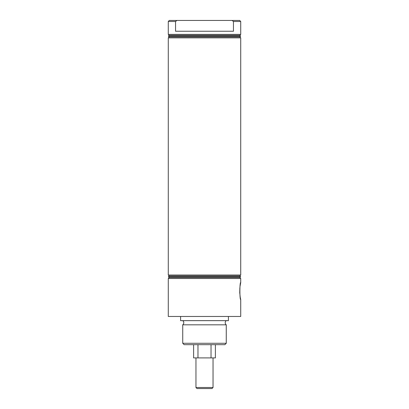 <?xml version="1.0" encoding="UTF-8"?>
<svg xmlns="http://www.w3.org/2000/svg" width="409" height="409" viewBox="0 0 409 409"><rect width="100%" height="100%" fill="white"/><g stroke="black" fill="none" stroke-linecap="round" stroke-linejoin="round"><path stroke-width="0.61" d="M226.264 343.279L182.736 343.279L184.127 344.669L224.873 344.669L226.264 343.279L226.264 324.823L182.736 324.823A2.612 2.612 0 0 0 182.736 320.641M226.264 324.823A2.612 2.612 0 0 1 226.264 320.641M240.262 297.394L240.717 299.603C239.613 300.114 239.613 281.965 240.717 282.481L239.94 286.913M239.858 287.706L239.735 292.67M239.735 292.691L240.211 297.087M240.717 34.382L168.283 34.382L168.283 21.493L175.553 21.493L175.553 31.248L233.447 31.248L233.447 21.493L232.128 20.45L233.447 21.493L240.717 21.493L240.717 34.382L239.797 35.302L169.203 35.302L168.283 34.382M169.203 35.302L168.385 36.12L240.615 36.12L239.797 35.302M240.615 36.12L239.797 36.938L169.203 36.938L168.385 36.12M169.203 36.938L168.283 37.863L240.717 37.863L239.797 36.938M239.797 275.942L169.203 275.942L168.385 276.76L240.615 276.76L239.797 275.942L240.717 275.022L168.283 275.022L168.283 37.863M240.615 276.76L239.797 277.578L169.203 277.578L168.283 278.503L240.717 278.503L240.717 282.481M182.736 343.279L182.736 324.823M228.416 316.464L228.416 320.641L180.584 320.641L180.584 316.464M240.717 299.603L240.717 316.464L168.283 316.464L168.283 278.503M240.717 275.022L240.717 37.863M168.283 21.493L169.326 20.45L239.674 20.45L240.717 21.493M176.872 20.45L175.553 21.493M176.11 21.048L176.683 20.593M212 388.55L197 388.55L195.957 387.507L213.043 387.507L212 388.55M215.385 344.669L215.385 357.906L211.029 357.906L211.029 344.669M197.971 344.669L197.971 357.906L193.615 357.906L193.615 344.669M195.957 357.906L195.957 387.507M213.043 357.906L213.043 387.507M197.971 357.906L211.029 357.906M239.797 277.578L240.717 278.503M169.203 277.578L168.385 276.76M169.203 275.942L168.283 275.022"/></g></svg>
